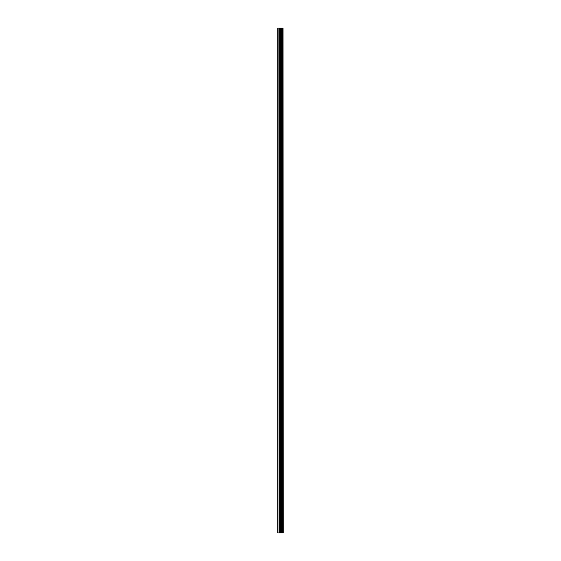 <?xml version="1.0" encoding="UTF-8"?>
<svg xmlns="http://www.w3.org/2000/svg" width="561" height="561" viewBox="0 0 561 561"><rect width="100%" height="100%" fill="white"/><g stroke="black" fill="none" stroke-linecap="round" stroke-linejoin="round"><path stroke-width="0.84" d="M283.06 28.05L283.193 532.95L283.06 28.05L277.807 28.05L277.807 532.95L278.046 28.05M278.046 532.95L283.06 532.95M281.482 532.95L281.482 28.05M281.377 532.95L281.377 28.05M282.982 532.95L282.982 28.05M282.534 532.95L282.534 28.05M282.393 532.95L282.393 28.05M282.043 532.95L282.043 28.05M281.903 532.95L281.903 28.05M280.956 532.95L280.956 28.05M280.612 532.95L280.612 28.05M280.458 532.95L280.458 28.05M280.114 532.95L280.114 28.05M279.203 532.95L279.203 28.05M279.027 532.95L279.027 28.05"/></g></svg>
